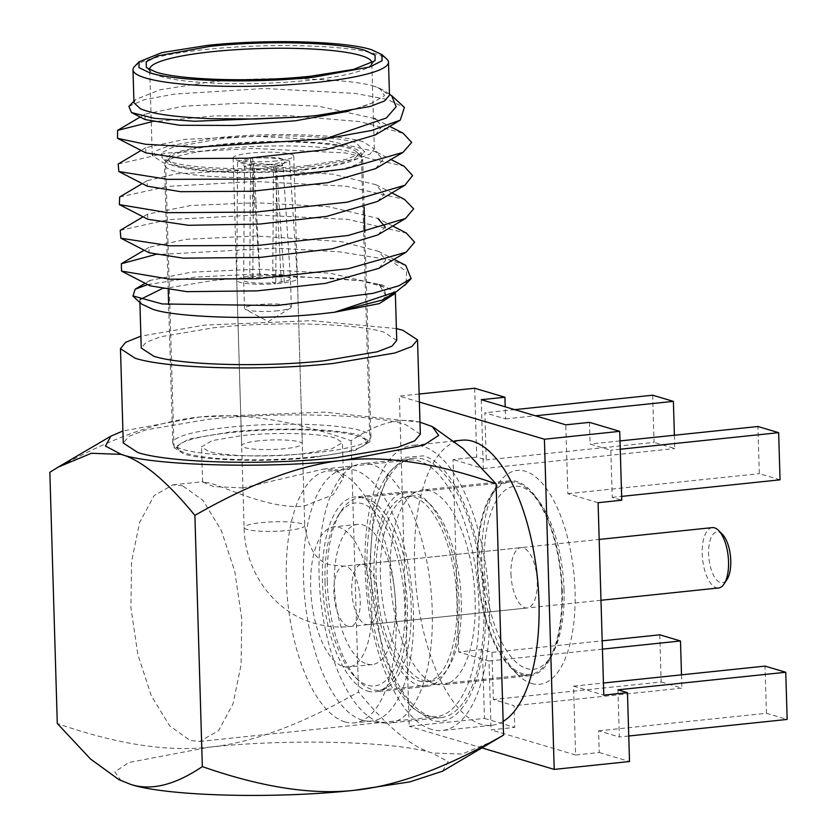 <?xml version="1.0" encoding="UTF-8"?>
<svg xmlns="http://www.w3.org/2000/svg" width="837" height="837" viewBox="0 0 837 837"><rect width="100%" height="100%" fill="white"/><g stroke="black" fill="none" stroke-linecap="round" stroke-linejoin="round"><path stroke-width="0.63" stroke-dasharray="4.18 3.14" d="M134.516 66.531A127.81 20.067 178.3 0 1 205.316 49.498A127.81 20.067 178.3 0 1 386.778 59.05M133.962 102.784L135.5 99.551L160.045 89.789L206.289 82.518C257.597 76.24 347.899 77.778 374.306 86.253L376.828 86.954L389.477 95.209M396.748 340.471L384.11 332.226C356.06 323.249 274.316 321.126 213.571 327.78L160.673 336.756L146.119 342.333L141.244 348.056M382.101 300.106L386.139 296.141L383.587 286.945L361.458 280.761L331.295 278.062L295.754 276.921C264.178 276.838 236.327 278.072 212.179 280.636L161.374 289.027M147.678 284.601L195.774 277.057L259.114 273.908L361.458 280.761L382.708 285.061L395.179 292.354M420.331 434.194L405.621 424.6C373.02 414.169 277.989 411.699 207.356 419.442L145.858 429.873L128.929 436.349L123.269 443.003M396.403 328.585L311.626 320.676L204.552 325.101L140.888 336.16M371.754 63.152A111.091 17.441 178.3 0 1 370.446 65.495A111.091 17.441 178.3 0 1 308.916 80.3A111.091 17.441 178.3 0 1 151.194 72.003A111.091 17.441 178.3 0 1 149.76 69.743M311.479 166.615C258.675 172.401 187.634 170.56 163.257 162.755L152.261 155.588L156.498 150.618L169.147 145.774L215.13 137.969C267.924 132.183 338.975 134.035 363.352 141.83L374.338 148.996L370.111 153.977L357.451 158.81L311.479 166.615M307.849 165.538C259.02 170.894 193.326 169.179 170.79 161.97L161.991 157.869L161.897 152.7L172.181 147.5L218.75 139.047C267.578 133.7 333.272 135.406 355.819 142.614L364.754 151.842L345.754 159.522L307.849 165.538M305.923 169.639A97.95 15.369 178.3 0 1 166.856 162.326A97.95 15.369 178.3 0 1 165.538 159.919A97.95 15.369 178.3 0 1 220.968 144.382A97.95 15.369 178.3 0 1 361.343 154.102A97.95 15.369 178.3 0 1 360.172 156.582A97.95 15.369 178.3 0 1 305.923 169.639M478.952 605.015A129.003 54.74 -96 0 0 419.222 461.03A129.003 54.74 -96 0 0 409.586 460.068A129.003 54.74 -96 0 0 385.637 477.697A129.003 54.74 -96 0 0 367.056 571.744A129.003 54.74 -96 0 0 409.345 704.388A129.003 54.74 -96 0 0 426.786 715.729A129.003 54.74 -96 0 0 436.422 716.681A129.003 54.74 -96 0 0 478.952 605.015M485.324 605.172C484.016 534.843 454.345 463.269 423.386 455.862L404.742 457.42L388.556 473.156L373.459 514.462L369.284 570.677L382.687 651.636L396.403 684.676L413.143 708.238L431.222 719.998C462.286 731.025 488.212 675.982 485.324 605.172M314.461 457.358C267.903 462.463 205.264 460.831 183.774 453.957L174.075 447.638L188.963 438.975L229.505 432.101C276.064 426.996 338.703 428.628 360.192 435.502L369.881 441.821L354.993 450.473L314.461 457.358M242.971 487.929L213.508 486.579L202.575 481.976L209.449 482.97C225.509 487.04 270.236 509.775 304.093 506.103L333.178 494.803L343.473 477.801L336.39 469.693L323.469 469.086L242.971 487.929M182.56 485.784L172.914 484.832L154.092 495.619L139.653 522.393L131.566 561.512L130.928 607.641L137.833 654.524L151.319 695.777L169.576 725.794L190.114 740.483L199.75 741.436L218.572 730.638L233.01 703.875L241.098 664.756L241.736 618.627L234.841 571.744L221.345 530.491L203.088 500.474L182.56 485.784M302.544 453.811C269.043 457.483 223.981 456.311 208.507 451.363L201.539 446.822L212.253 440.597L241.422 435.638C274.923 431.976 319.985 433.137 335.449 438.086L342.427 442.637L331.714 448.862L302.544 453.811M128.908 106.372L144.048 99.739L174.651 94.058L264.816 88.492L355.537 93.441L387.102 99.436L404.417 107.377M151.267 121.888L214.743 115.904L291.098 115.862L359.847 121.595L403.11 133.25M118.174 164.042L165.893 153.056L253.569 148.452L345.461 152.941L404.114 166.27M119.67 196.977L168.091 186.379L255.097 181.483L346.016 186.18L404.522 199.426M120.183 230.363L168.195 219.65L256.143 214.973L348.046 219.378L406.353 233.063M154.835 254.71L275.268 248.108L339.54 251.822L389.174 259.732L406.531 271.387L406.018 283.921M386.139 296.141L379.224 284.685L329.987 273.197L257.67 269.2L191.16 272.182L149.875 280.479L150.095 285.846M378.868 268.332L385.951 259.857L378.261 251.246L340.931 241.579L255.714 235.982L185.992 239.309L148.986 247.344L149.122 252.753M377.822 234.915L385.219 226.932M392.752 226.053L377.885 218.405L328.606 206.708L256.08 202.742L190.982 205.483L147.626 214.136L147.804 219.284M377.445 201.476L384.026 194.529L376.085 184.757L332.823 174.201L257.869 169.451L176 173.834L147.082 180.708L147.27 186.191M375.614 168.635L383.064 159.574L375.897 151.759L325.394 140.093L254.898 136.253L184.674 139.371L145.774 147.668L145.837 152.878M375.311 134.945L382.289 126.073L374.526 118.488L318.541 106.205L245.994 102.941L183.355 106.236L144.906 114.219L145.115 119.576M348.767 111.164L371.942 103.056C358.749 109.092 334.465 113.769 299.081 117.107M405.746 265.381L389.174 259.732M389.446 94.037L382.948 90.04L374.306 86.253L380.082 88.565L384.549 95.732L371.942 103.056M140.103 299.541L139.852 300.891L141.579 304.03M419.975 422.151L324.233 412.139L199.279 417.035L122.913 430.971M434.539 427.749L422.403 422.842C401.603 416.564 377.822 422.539 351.059 440.764C293.034 420.331 242.448 412.421 199.279 417.035C156.08 421.461 106.268 439.875 49.843 472.267M351.059 440.764L358.508 691.969C301.393 724.622 251.581 743.036 209.072 747.2C166.594 751.919 116.008 744.02 57.293 723.482M495.253 740.232L462.076 754.074L432.206 753.007C411.752 747.2 387.186 726.861 358.508 691.969M442.511 771.222L448.119 761.66L432.206 753.007C395.514 741.279 288.556 738.496 209.072 747.2L128.919 762.497L114.836 771.808L121.124 780.754M722.404 534.351A25.56 10.85 -96 0 0 718.952 532.112A25.56 10.85 -96 0 0 708.615 554.052A25.56 10.85 -96 0 0 720.448 582.583A25.56 10.85 -96 0 0 727.102 579.277M712.235 527.624A30.341 12.879 -96 0 0 702.233 553.885A30.341 12.879 -96 0 0 716.284 587.741A30.341 12.879 -96 0 0 718.554 587.972M278.072 310.726A23.415 3.672 178.3 0 1 245.377 309.355A23.415 3.672 178.3 0 1 244.509 308.403A23.415 3.672 178.3 0 1 257.765 304.689A23.415 3.672 178.3 0 1 291.318 307.012A23.415 3.672 178.3 0 1 290.512 308.006A23.415 3.672 178.3 0 1 278.072 310.726M253.601 163.33L252.837 276.901A23.415 3.672 -1.7 0 0 243.672 280.081L244.446 166.448L253.611 163.33L252.335 158.183L241.883 162.169L252.973 164.837L274.703 164.805L275.101 167.023L249.531 165.36L237.572 161.918L250.577 157.628L249.782 276.001A30.341 4.76 178.3 0 1 253.914 275.499A30.341 4.76 178.3 0 1 258.989 275.049A30.341 4.76 178.3 0 1 297.397 278.48A30.341 4.76 178.3 0 1 297.397 278.512A30.341 4.76 178.3 0 1 284.371 282.822A30.341 4.76 178.3 0 1 280.228 283.325A30.341 4.76 178.3 0 1 275.771 283.722L276.555 167.515M291.318 307.012L290.481 278.711A23.415 3.672 178.3 0 1 281.316 281.912A23.415 3.672 178.3 0 1 277.225 282.425A23.415 3.672 178.3 0 1 272.716 282.812L273.5 166.605M244.509 308.403L243.672 280.102A23.415 3.672 -1.7 0 0 243.672 280.102A23.415 3.672 -1.7 0 0 272.716 282.812L275.771 283.722A30.341 4.76 178.3 0 1 236.745 280.311A30.341 4.76 178.3 0 1 236.745 280.28A30.341 4.76 178.3 0 1 249.782 276.001L252.837 276.901A23.415 3.672 178.3 0 1 256.917 276.388A23.415 3.672 178.3 0 1 260.83 276.043A23.415 3.672 178.3 0 1 290.481 278.69L282.969 165.716M282.822 165.726L254.772 169.21L244.55 166.783L241.883 162.169M268.227 164.816L281.881 162.388C281.138 162.075 281.42 163.069 282.718 165.36L253.946 163.236L259.909 275.551L251.791 161.803M275.091 167.002C297.229 159.082 280.196 157.502 251.508 157.911L277.413 157.597L289.581 161.018L275.091 167.002L281.316 281.912L284.371 282.822L276.712 167.484M314.838 452.796A99.143 15.558 -1.7 0 0 369.755 439.582A99.143 15.558 -1.7 0 0 370.937 437.071A99.143 15.558 -1.7 0 0 228.846 427.226A99.143 15.558 -1.7 0 0 172.746 442.951A99.143 15.558 -1.7 0 0 174.075 445.389A99.143 15.558 -1.7 0 0 314.838 452.796M220.591 148.944A99.143 15.558 178.3 0 1 361.354 156.352A99.143 15.558 178.3 0 1 362.683 158.789A99.143 15.558 178.3 0 1 306.583 174.514A99.143 15.558 178.3 0 1 164.481 164.669A99.143 15.558 178.3 0 1 165.674 162.158A99.143 15.558 178.3 0 1 220.591 148.944M222.516 144.843A94.361 14.815 178.3 0 1 356.499 151.895A94.361 14.815 178.3 0 1 304.365 169.179A94.361 14.815 178.3 0 1 207.231 170.539A94.361 14.815 178.3 0 1 170.246 157.419A94.361 14.815 178.3 0 1 222.516 144.843M312.902 456.897A94.361 14.815 -1.7 0 0 365.173 444.321A94.361 14.815 -1.7 0 0 328.198 431.201A94.361 14.815 -1.7 0 0 231.054 432.562A94.361 14.815 -1.7 0 0 178.93 449.846A94.361 14.815 -1.7 0 0 312.902 456.897M258.821 440.817A30.341 4.76 -1.7 0 0 241.652 445.629A30.341 4.76 -1.7 0 0 285.135 448.642A30.341 4.76 -1.7 0 0 302.303 443.83A30.341 4.76 -1.7 0 0 258.821 440.817M276.597 160.924A30.341 4.76 178.3 0 1 233.115 157.911A30.341 4.76 178.3 0 1 250.284 153.098A30.341 4.76 178.3 0 1 293.766 156.111A30.341 4.76 178.3 0 1 276.597 160.924M531.579 683.473A107.502 45.616 -96 0 0 575.05 591.215A107.502 45.616 -96 0 0 525.28 471.221A107.502 45.616 -96 0 0 497.283 485.115A107.502 45.616 -96 0 0 483.054 582.092A107.502 45.616 -96 0 0 517.046 674.026A107.502 45.616 -96 0 0 531.579 683.473M522.686 674.946A97.95 41.568 -96 0 0 530.009 675.668A97.95 41.568 -96 0 0 561.889 582.416A97.95 41.568 -96 0 0 516.952 481.557A97.95 41.568 -96 0 0 509.628 480.836A97.95 41.568 -96 0 0 491.445 494.217A97.95 41.568 -96 0 0 478.482 582.573A97.95 41.568 -96 0 0 509.451 666.336A97.95 41.568 -96 0 0 522.686 674.946M435.543 684.059A97.95 41.568 -96 0 0 435.658 684.091A97.95 41.568 -96 0 0 442.867 684.781A97.95 41.568 -96 0 0 474.736 591.539A97.95 41.568 -96 0 0 429.799 490.67A97.95 41.568 -96 0 0 422.486 489.948A97.95 41.568 -96 0 0 415.581 492.114A97.95 41.568 -96 0 0 391.318 591.55A97.95 41.568 -96 0 0 435.543 684.059M423.585 680.575A93.169 39.538 -96 0 0 423.689 680.617A93.169 39.538 -96 0 0 430.542 681.266A93.169 39.538 -96 0 0 460.863 592.565A93.169 39.538 -96 0 0 418.123 496.623A93.169 39.538 -96 0 0 411.155 495.933A93.169 39.538 -96 0 0 404.595 497.994A93.169 39.538 -96 0 0 381.515 592.586A93.169 39.538 -96 0 0 423.585 680.575M503.152 721.379A143.336 60.829 84 0 1 491.706 725.313A143.336 60.829 84 0 1 480.993 724.256A143.336 60.829 84 0 1 415.225 576.651A143.336 60.829 84 0 1 461.878 440.189M431.505 729.425A143.336 60.829 84 0 1 365.748 581.83A143.336 60.829 84 0 1 412.39 445.368A143.336 60.829 84 0 1 423.103 446.424A143.336 60.829 84 0 1 488.871 594.029A143.336 60.829 84 0 1 442.218 730.492A143.336 60.829 84 0 1 431.505 729.425M419.274 681.025A93.169 39.538 -96 0 0 426.242 681.716A93.169 39.538 -96 0 0 456.563 593.014A93.169 39.538 -96 0 0 413.813 497.073A93.169 39.538 -96 0 0 406.855 496.383A93.169 39.538 -96 0 0 376.535 585.084A93.169 39.538 -96 0 0 419.274 681.025M431.128 716.692A130.436 55.347 84 0 1 371.283 582.374A130.436 55.347 84 0 1 413.74 458.195A130.436 55.347 84 0 1 423.48 459.157A130.436 55.347 84 0 1 483.326 593.475A130.436 55.347 84 0 1 440.879 717.654A130.436 55.347 84 0 1 431.128 716.692M379.485 722.09A130.436 55.347 84 0 1 320.121 593.872A130.436 55.347 84 0 1 357.001 464.713A130.436 55.347 84 0 1 362.097 463.593A130.436 55.347 84 0 1 371.848 464.566A130.436 55.347 84 0 1 431.693 598.884A130.436 55.347 84 0 1 389.236 723.063A130.436 55.347 84 0 1 384.016 723.032A130.436 55.347 84 0 1 379.485 722.09M367.778 691.142A97.95 41.568 -96 0 0 375.102 691.875A97.95 41.568 -96 0 0 406.981 598.622A97.95 41.568 -96 0 0 362.044 497.764A97.95 41.568 -96 0 0 354.721 497.032A97.95 41.568 -96 0 0 322.841 590.284A97.95 41.568 -96 0 0 367.778 691.142M419.421 685.744A97.95 41.568 -96 0 0 426.734 686.466A97.95 41.568 -96 0 0 458.613 593.224A97.95 41.568 -96 0 0 413.677 492.365A97.95 41.568 -96 0 0 406.353 491.633A97.95 41.568 -96 0 0 374.484 584.885A97.95 41.568 -96 0 0 419.421 685.744M362.17 720.123A126.617 53.725 84 0 1 304.532 595.651A126.617 53.725 84 0 1 340.335 470.279A126.617 53.725 84 0 1 345.283 469.201A126.617 53.725 84 0 1 354.752 470.132A126.617 53.725 84 0 1 412.84 600.516A126.617 53.725 84 0 1 371.628 721.055A126.617 53.725 84 0 1 366.564 721.034A126.617 53.725 84 0 1 362.17 720.123M344.959 721.923A126.617 53.725 84 0 1 286.861 591.539A126.617 53.725 84 0 1 328.073 471.001A126.617 53.725 84 0 1 337.531 471.942A126.617 53.725 84 0 1 395.629 602.316A126.617 53.725 84 0 1 354.417 722.865A126.617 53.725 84 0 1 344.959 721.923M343.306 666.503A70.475 29.902 -96 0 0 348.579 667.026A70.475 29.902 -96 0 0 371.513 599.93A70.475 29.902 -96 0 0 339.184 527.362A70.475 29.902 -96 0 0 333.911 526.839A70.475 29.902 -96 0 0 310.977 593.935A70.475 29.902 -96 0 0 343.306 666.503M366.972 664.023A70.475 29.902 -96 0 0 372.245 664.547A70.475 29.902 -96 0 0 395.179 597.451A70.475 29.902 -96 0 0 362.85 524.883A70.475 29.902 -96 0 0 357.577 524.36A70.475 29.902 -96 0 0 334.643 591.456A70.475 29.902 -96 0 0 366.972 664.023M598.089 502.692L567.842 493.694L565.802 424.83M617.936 689.824L619.338 736.989L598.622 730.827L599.261 752.526L575.594 755.005L573.554 686.141L603.801 695.128M575.594 755.005L491.057 729.864L514.724 727.395L514.075 705.696L493.359 699.533L491.957 652.368L482.426 649.533L458.76 652.013L489.007 661L491.057 729.864M458.76 652.013L453.047 459.565L476.713 457.096L486.245 459.931L484.843 412.756L505.569 418.918L505.203 406.824M481.254 399.699L483.305 468.563L453.047 459.565M419.138 394.039L399.364 396.11L419.379 402.053M482.426 649.533L484.466 718.397L409.167 726.275L399.364 396.11M474.673 388.232L476.713 457.096M484.466 718.397L514.724 727.395M599.261 752.526L629.518 761.524M482.102 747.964L409.167 726.275M589.468 422.361L590.106 444.06L610.832 450.212L612.224 497.377L621.765 500.212M620.248 449.228L610.832 450.212M612.224 497.377L621.65 496.393M514.692 409.638L484.843 412.756M505.569 418.918L535.408 415.801M659.776 634.812L661.178 681.977L493.359 699.533M491.957 652.368L602.19 640.839M598.622 730.827L766.441 713.281L787.157 719.433M628.754 736.005L619.338 736.989M619.997 440.932L590.106 444.06M780.042 479.831L759.326 473.669L757.924 426.504M567.842 493.694L759.326 473.669M652.661 395.21L654.063 442.375L486.245 459.931M674.392 435.24L674.779 448.538L654.063 442.375M483.305 468.563L674.779 448.538M661.178 681.977L681.893 688.14L514.075 705.696M681.496 674.842L681.893 688.14M489.007 661L602.441 649.135M766.441 713.281L765.039 666.106M573.554 686.141L603.446 683.013M561.784 590.723A96.757 41.055 -96 0 0 530.062 491.235A96.757 41.055 -96 0 0 509.754 482.018A96.757 41.055 -96 0 0 477.864 565.781A96.757 41.055 -96 0 0 529.884 674.476A96.757 41.055 -96 0 0 547.848 661.261A96.757 41.055 -96 0 0 561.784 590.723M327.257 581.527A96.757 41.055 84 0 1 341.182 510.999A96.757 41.055 84 0 1 359.146 497.774A96.757 41.055 84 0 1 411.176 606.48A96.757 41.055 84 0 1 379.276 690.232A96.757 41.055 84 0 1 358.968 681.015A96.757 41.055 84 0 1 327.257 581.527M325.028 582.594A91.976 39.025 84 0 1 338.263 515.55A91.976 39.025 84 0 1 379.998 518.082A91.976 39.025 84 0 1 404.794 606.312A91.976 39.025 84 0 1 355.17 677.164A91.976 39.025 84 0 1 325.028 582.594M564.012 589.656A91.976 39.025 -96 0 0 533.86 495.085A91.976 39.025 -96 0 0 484.236 565.938A91.976 39.025 -96 0 0 509.032 654.178A91.976 39.025 -96 0 0 550.767 656.71A91.976 39.025 -96 0 0 564.012 589.656M510.968 573.889A30.341 12.879 -96 0 0 527.279 607.976A30.341 12.879 -96 0 0 537.281 581.715A30.341 12.879 -96 0 0 520.97 547.628A30.341 12.879 -96 0 0 510.968 573.889M378.073 598.361A30.341 12.879 84 0 1 368.071 624.632A30.341 12.879 84 0 1 351.749 590.545A30.341 12.879 84 0 1 361.751 564.274A30.341 12.879 84 0 1 378.073 598.361M347.941 626.275A30.341 12.879 84 0 1 333.9 592.408A30.341 12.879 84 0 1 343.902 566.147A30.341 12.879 84 0 1 346.162 566.367A30.341 12.879 84 0 1 360.213 600.234A30.341 12.879 84 0 1 350.211 626.494A30.341 12.879 84 0 1 347.941 626.275M247.082 529.423A30.341 4.76 178.3 0 1 244.08 527.467A30.341 4.76 178.3 0 1 261.249 522.654A30.341 4.76 178.3 0 1 301.738 523.7A30.341 4.76 178.3 0 1 304.741 525.667A30.341 4.76 178.3 0 1 287.572 530.47A30.341 4.76 178.3 0 1 247.082 529.423M151.194 72.003L146.339 67.546M152.261 155.588L149.697 69.272M166.856 162.326L162.001 157.858M385.637 477.697L388.546 473.156M174.075 447.638L165.538 159.919M172.914 484.822L203.088 481.673M323.469 469.076L409.586 460.068M202.585 481.976L201.539 446.822M379.224 284.695L383.587 286.945M149.886 280.479L145.136 283.283M378.261 251.236L394.018 259.355M148.986 247.344L144.163 250.2M147.615 214.115L143.054 216.825M376.085 184.757L391.904 192.918M147.092 180.729L142.248 183.596M376.681 152.177L390.973 159.522M145.774 147.668L141.097 150.44M375.729 119.136L389.76 126.366M144.906 114.219L140.166 117.023M382.948 90.04L380.082 88.565M135.5 99.551L133.92 101.183M139.842 300.891L139.894 302.492M370.446 65.495L375.028 60.756M374.338 148.996L371.785 62.681M110.871 436.15L110.024 436.652M432.3 426.619L433.137 427.037M360.172 156.582L364.754 151.853M409.345 704.388L413.143 708.238M369.891 441.821L361.343 154.102M199.761 741.436L436.422 716.681M343.473 477.801L342.427 442.637M600.987 600.265L350.211 626.494C337.824 627.771 325.698 626.662 313.854 623.167C273.856 611.91 244.77 571.472 244.08 527.467L236.745 280.311L237.551 161.918M297.397 278.512L304.741 525.667C308.476 549.229 317.286 562.338 331.149 565.006L343.902 566.147L599.187 539.447M290.512 308.006L268.332 321.596L245.377 309.355M289.602 161.018L297.397 278.48M253.015 213.561L252 181.148M250.828 161.97L250.598 160.003M370.937 437.071L364.859 232.247M364.116 207.262L362.683 158.789M356.499 151.895L361.354 156.352M365.173 444.321L369.755 439.582M233.115 157.911L241.652 445.629M172.746 442.951L168.635 304.668M168.206 290.052L164.481 164.669M170.246 157.419L165.674 162.158M178.93 449.846L174.075 445.389M293.766 156.111L302.303 443.83M530.009 675.668L442.867 684.781M423.689 680.617L435.658 684.091M454.365 440.973L412.39 445.368M430.542 681.266L426.242 681.716M413.74 458.195L362.097 463.593M426.734 686.466L375.102 691.875M340.335 470.279L357.001 464.713M345.283 469.201L328.073 471.001M372.245 664.547L348.579 667.026M509.451 666.336L517.046 674.026M491.445 494.217L497.283 485.115M509.628 480.836L422.486 489.948M404.595 497.994L415.581 492.114M491.706 725.313L442.218 730.492M411.155 495.933L406.855 496.383M440.879 717.654L389.236 723.063M406.353 491.633L354.721 497.032M366.564 721.034L384.016 723.032M371.628 721.055L354.417 722.865M357.577 524.36L333.911 526.839M509.754 482.018L359.146 497.774M338.263 515.55L341.182 510.999M533.86 495.085L530.062 491.235M368.071 624.632L527.279 607.976M529.884 674.476L379.276 690.232M355.17 677.164L358.968 681.015M550.767 656.71L547.848 661.261M361.751 564.274L520.97 547.628"/><path stroke-width="1.26" d="M381.923 54.593L386.778 59.05A127.81 20.067 178.3 0 1 388.494 62.189A127.81 20.067 178.3 0 1 316.166 82.455A127.81 20.067 178.3 0 1 132.989 69.774A127.81 20.067 178.3 0 1 134.516 66.531L139.088 61.802L161.855 52.605L207.241 45.397C265.727 38.994 344.405 41.034 371.408 49.676L381.923 54.593L382.059 60.777L369.745 67.002L313.959 77.13C255.484 83.533 176.795 81.482 149.802 72.85L138.952 67.609L139.099 61.802M388.494 62.189L389.477 95.209L384.643 100.921L370.027 106.508L317.16 115.475L299.081 117.107L194.487 121.26L154.207 118.299L131.503 112.556L128.908 106.372L133.92 101.183M132.905 296.068L141.568 304.03L152.491 309.135C174.787 317.516 261.761 320.508 323.03 313.572L334.382 312.274L379.255 303.622L395.357 293.306L395.179 292.354M139.894 302.492L141.244 348.056L153.893 356.3C181.932 365.277 263.676 367.401 324.432 360.747L377.33 351.77L391.883 346.194L396.748 340.471L395.357 293.525M140.888 336.16L125.571 342.354L120.476 348.673L135.175 358.257C167.777 368.688 262.818 371.168 333.44 363.425L394.949 352.984L411.877 346.508L417.527 339.853L402.827 330.27L396.403 328.585M120.465 348.673L123.269 443.003L137.979 452.597C170.581 463.028 265.611 465.498 336.244 457.755L397.742 447.324L414.671 440.848L420.331 434.194L417.527 339.853M310.851 76.198C255.777 82.235 181.681 80.31 156.247 72.181L146.349 67.546L146.224 61.718L157.816 55.849L210.349 46.328C265.423 40.291 339.519 42.216 364.953 50.346L375.164 55.284L375.028 60.756L353.601 69.408L310.851 76.198M149.76 69.743A111.091 17.441 178.3 0 1 149.697 69.272A111.091 17.441 178.3 0 1 212.567 51.653A111.091 17.441 178.3 0 1 371.785 62.681A111.091 17.441 178.3 0 1 371.754 63.152M391.894 95.868L404.417 107.377L400.274 120.13L371.774 130.426L325.279 138.869L196.789 147.197L145.607 144.278L117.557 138.335L117.599 130.373L151.267 121.888M389.76 126.366L403.11 133.25L411.668 142.416L403.036 152.365L345.283 168.969L254.741 179.055L167.672 179.348L118.854 171.543L118.174 164.042L141.097 150.44M390.973 159.522L404.114 166.27L412.61 175.571L404.826 185.28L347.156 202.177L255.63 212.075L167.672 212.692L119.346 204.605L119.67 196.977L142.248 183.596M391.904 192.918L404.522 199.426L413.635 208.8L405.485 218.499L348.14 235.479L257.482 245.45L169.984 245.796L120.884 238.231L120.183 230.363L143.054 216.825M392.752 226.053L406.353 233.063L414.608 242.207L406.123 252.199L348.129 268.729L257.158 278.731L169.89 279.202L121.522 271.104L121.344 263.749L154.835 254.71M406.018 283.921L396.466 291.6L334.382 312.274L382.101 300.106L396.466 291.6M121.522 271.104L150.095 285.846L186.766 291.653L257.158 290.868L325.53 283.377L378.868 268.332L406.123 252.199M120.884 238.231L149.122 252.753L183.104 258.162L260.025 257.43L332.048 248.819L377.822 234.915L405.485 218.499M385.219 226.932L377.885 218.405M119.346 204.605L147.804 219.273L188.325 225.289L259.732 224.065L326.744 216.375L377.445 201.476L404.826 185.28M118.854 171.543L147.27 186.191L180.593 191.683L252.303 191.265L328.052 182.633L375.614 168.635L403.036 152.365M117.557 138.335L145.837 152.878L183.376 158.591L247.585 158.214L325.708 149.708L375.311 134.945M131.503 112.556L145.115 119.576L179.704 125.268L234.057 125.466L295.545 120.769L348.767 111.164M147.678 284.601L135.175 289.194L133.01 295.963L162.273 303.957L276.555 305.568L372.957 293.358L399.061 285.71L411.093 278.47L405.746 265.381L394.018 259.355M325.279 138.869L386.359 117.986L396.152 106.77L391.779 95.983L389.446 94.037M299.081 117.107L255.452 119.011L210.087 118.655C158.884 116.333 149.708 111.478 146.611 111.039L140.511 108.841L133.962 102.784L132.989 69.774M161.374 289.027L140.103 299.541M122.913 430.971L110.861 436.14L105.483 446.058L121.198 454.355C151.738 465.78 271.334 468.919 344.321 460.162L423.92 445.075L438.651 435.407L432.31 426.598L419.975 422.151M118.854 779.603L130.99 784.52L118.864 779.582L90.49 758.992L57.293 723.482L49.843 472.267L58.14 467.13L91.359 453.277L121.198 454.355C141.997 460.434 166.553 480.783 194.885 515.393C251.341 482.991 301.153 464.577 344.321 460.162C387.51 455.548 438.107 463.457 496.1 483.88L463.112 448.548L433.137 427.037M194.885 515.393L202.345 766.598C261.039 787.136 311.636 795.045 354.124 790.327C396.612 786.163 446.424 767.749 503.56 735.095L496.1 483.88M503.56 735.095L442.511 771.222L409.649 781.936L354.124 790.327C274.641 799.042 167.682 796.259 130.99 784.52C151.455 790.881 175.247 784.907 202.345 766.598M600.987 600.265L718.554 587.972A30.341 12.879 -96 0 0 724.183 583.828A30.341 12.879 -96 0 0 728.546 561.711A30.341 12.879 -96 0 0 718.606 530.512A30.341 12.879 -96 0 0 714.505 527.844A30.341 12.879 -96 0 0 712.235 527.624L599.187 539.447M724.183 583.828L727.102 579.277A25.56 10.85 -96 0 0 730.481 556.218A25.56 10.85 -96 0 0 722.404 534.351L718.606 530.512M454.365 440.973L461.878 440.189A143.336 60.829 84 0 1 472.591 441.256A143.336 60.829 84 0 1 537.124 574.935A143.336 60.829 84 0 1 503.152 721.379M419.379 402.053L544.416 439.226L619.715 431.348L621.765 500.212L598.089 502.692L603.801 695.128L627.468 692.659L617.936 689.824L785.755 672.268L787.157 719.433L628.754 736.005M505.203 406.824L504.92 397.219L481.254 399.699L565.802 424.83L589.468 422.361L619.715 431.348M504.92 397.219L474.673 388.232L419.138 394.039M627.468 692.659L629.518 761.524L554.209 769.402L482.102 747.964M544.416 439.226L554.209 769.402M621.65 496.393L780.042 479.831L778.651 432.666L620.248 449.228M535.408 415.801L673.387 401.362L652.661 395.21L514.692 409.638M602.19 640.839L659.776 634.812L680.491 640.975L681.496 674.842M778.651 432.666L757.924 426.504L619.997 440.932M673.387 401.362L674.392 435.24M602.441 649.135L680.491 640.975M603.446 683.013L765.039 666.106L785.755 672.268M400.274 120.141L375.3 134.935M379.224 284.695L379.831 285.009M145.136 283.283L135.165 289.183M144.163 250.2L121.344 263.749M375.897 151.769L376.681 152.177M374.516 118.509L375.729 119.136M140.166 117.023L117.599 130.373M404.491 285.511L411.197 278.564M110.024 436.652L58.14 467.13M364.859 232.247L364.116 207.262M168.635 304.668L168.206 290.052"/></g></svg>
